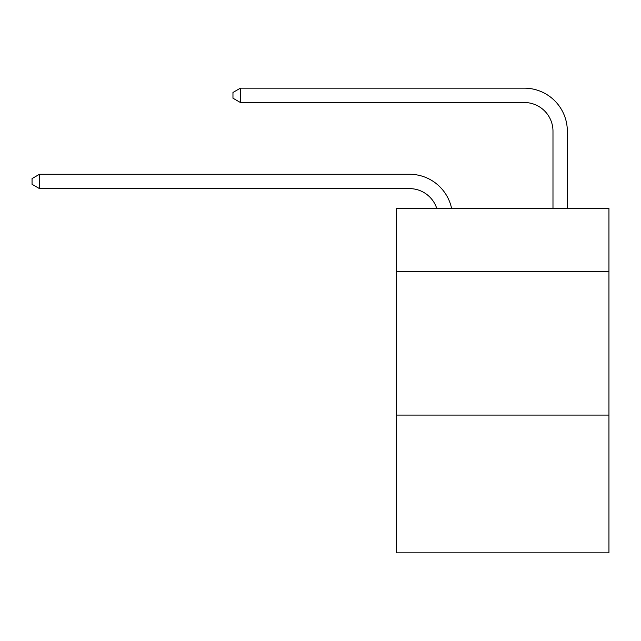 <?xml version="1.0" encoding="UTF-8"?>
<svg xmlns="http://www.w3.org/2000/svg" width="641" height="641" viewBox="0 0 641 641"><rect width="100%" height="100%" fill="white"/><g stroke="black" fill="none" stroke-linecap="round" stroke-linejoin="round"><path stroke-width="0.96" d="M608.95 271.568L608.95 208.421L396.563 208.421L396.563 271.568L608.95 271.568L608.95 552.838L396.563 552.838L396.563 271.568M608.95 415.072L396.563 415.072M409.471 188.614A28.701 28.701 -32.9 0 1 436.761 208.421A28.701 28.701 -37.4 0 0 409.471 188.614L39.51 188.614L32.05 184.312L32.05 178.575L39.51 174.264L409.471 174.264A43.051 43.051 147.1 0 1 451.601 208.421M552.983 208.421L552.983 131.213A28.701 28.701 18.5 0 0 524.282 102.512L240.423 102.512L232.963 98.209L232.963 92.464L240.423 88.162L524.282 88.162A43.051 43.051 36.2 0 1 567.333 131.213L567.333 208.421M39.51 174.264L409.471 174.264L39.51 174.264L409.471 174.264L39.51 174.264L409.471 174.264L39.51 174.264L39.51 188.614M552.983 131.213A28.701 28.701 -143.8 0 0 524.282 102.512A28.701 28.701 -143.8 0 1 552.983 131.213A28.701 28.701 -143.8 0 0 524.282 102.512A28.701 28.701 -143.8 0 1 552.983 131.213A28.701 28.701 -143.8 0 0 524.282 102.512A28.701 28.701 -143.8 0 1 552.983 131.213A28.701 28.701 -143.8 0 0 524.282 102.512M240.423 88.162L240.423 102.512"/></g></svg>
